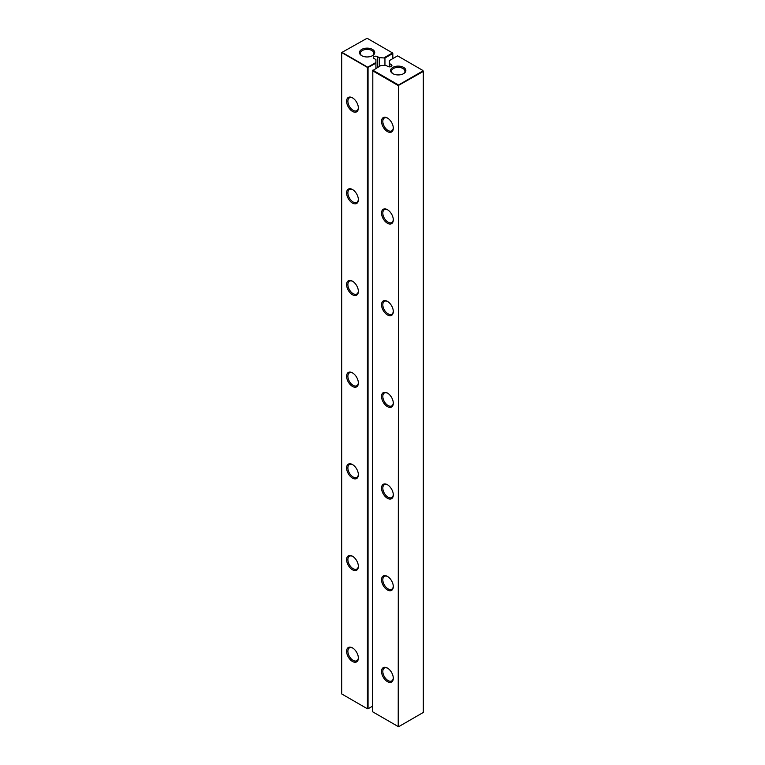 <?xml version="1.0" encoding="UTF-8"?>
<svg xmlns="http://www.w3.org/2000/svg" width="765" height="765" viewBox="0 0 765 765"><rect width="100%" height="100%" fill="white"/><g stroke="black" fill="none" stroke-linecap="round" stroke-linejoin="round"><path stroke-width="1.15" d="M422.988 70.887L423.313 71.441L422.988 70.887L398.536 85.001L398.536 726.75L423.313 712.444L423.313 71.441L398.221 85.556L372.498 70.705L380.999 65.427L386.057 65.427L387.903 66.488A2.362 1.358 0 0 0 390.466 66.785A2.362 1.358 0 0 0 391.929 65.522A2.362 1.358 0 0 0 391.231 64.556L389.395 63.505L389.395 66.88M398.221 726.568L398.536 85.001L372.813 70.151L372.498 711.718L398.221 726.568M389.395 63.505L389.395 60.578L397.59 55.855L422.988 70.523M392.818 67.406A7.631 4.408 0 0 0 392.818 73.641A7.631 4.408 0 0 0 403.624 73.641A7.631 4.408 0 0 0 403.624 67.406A7.631 4.408 0 0 0 392.818 67.406M393.296 678.249A8.31 4.8 -120 0 0 387.425 668.075A8.31 4.8 -120 0 0 381.544 671.469A8.31 4.8 -120 0 0 387.425 681.644A8.31 4.8 -120 0 0 393.296 678.249M393.296 494.898A8.31 4.8 -120 0 0 387.425 484.723A8.31 4.8 -120 0 0 381.544 488.108A8.31 4.8 -120 0 0 387.425 498.292A8.31 4.8 -120 0 0 393.296 494.898M393.296 586.573A8.31 4.8 -120 0 0 387.425 576.399A8.31 4.8 -120 0 0 381.544 579.794A8.31 4.8 -120 0 0 387.425 589.968A8.31 4.8 -120 0 0 393.296 586.573M393.296 219.861A8.31 4.8 -120 0 0 387.425 209.687A8.31 4.8 -120 0 0 381.544 213.081A8.31 4.8 -120 0 0 387.425 223.256A8.31 4.8 -120 0 0 393.296 219.861M393.296 311.537A8.31 4.8 -120 0 0 387.425 301.362A8.31 4.8 -120 0 0 381.544 304.757A8.31 4.8 -120 0 0 387.425 314.931A8.31 4.8 -120 0 0 393.296 311.537M393.296 403.222A8.31 4.8 -120 0 0 387.425 393.047A8.31 4.8 -120 0 0 381.544 396.433A8.31 4.8 -120 0 0 387.425 406.607A8.31 4.8 -120 0 0 393.296 403.222M393.296 128.185A8.31 4.8 -120 0 0 387.425 118.011A8.31 4.8 -120 0 0 381.544 121.406A8.31 4.8 -120 0 0 387.425 131.58A8.31 4.8 -120 0 0 393.296 128.185M403.279 73.823A6.742 3.892 0 0 0 404.953 71.25A6.742 3.892 0 0 0 400.803 67.664A6.742 3.892 0 0 0 393.459 68.506A6.742 3.892 0 0 0 391.479 71.25A6.742 3.892 0 0 0 393.162 73.823M387.75 668.275A7.411 4.274 -120 0 0 384.355 668.075A7.411 4.274 -120 0 0 384.355 676.633A7.411 4.274 -120 0 0 391.766 680.907A7.411 4.274 -120 0 0 393.286 677.866M387.75 484.924A7.411 4.274 -120 0 0 384.355 484.723A7.411 4.274 -120 0 0 384.355 493.282A7.411 4.274 -120 0 0 391.766 497.556A7.411 4.274 -120 0 0 393.286 494.515M387.75 576.6A7.411 4.274 -120 0 0 384.355 576.399A7.411 4.274 -120 0 0 384.355 584.957A7.411 4.274 -120 0 0 391.766 589.232A7.411 4.274 -120 0 0 393.286 586.191M387.75 209.887A7.411 4.274 -120 0 0 384.355 209.687A7.411 4.274 -120 0 0 384.355 218.245A7.411 4.274 -120 0 0 391.766 222.519A7.411 4.274 -120 0 0 393.286 219.479M387.75 301.563A7.411 4.274 -120 0 0 384.355 301.362A7.411 4.274 -120 0 0 384.355 309.921A7.411 4.274 -120 0 0 391.766 314.205A7.411 4.274 -120 0 0 393.286 311.154M387.75 393.239A7.411 4.274 -120 0 0 384.355 393.038A7.411 4.274 -120 0 0 384.355 401.596A7.411 4.274 -120 0 0 391.766 405.88A7.411 4.274 -120 0 0 393.286 402.839M387.75 118.212A7.411 4.274 -120 0 0 384.355 118.011A7.411 4.274 -120 0 0 384.355 126.569A7.411 4.274 -120 0 0 391.766 130.844A7.411 4.274 -120 0 0 393.286 127.803M392.818 58.599L392.818 53.464L384.948 58.016L384.948 65.427M379.258 66.431L379.258 57.643L384.948 58.016M375.921 68.362L375.921 62.491L367.736 67.224L342.012 52.364L367.095 38.25L392.502 52.919L384.317 57.643M392.502 52.919L392.818 53.464L392.502 52.919M375.921 62.491L375.921 59.574L374.085 58.513A2.362 1.358 0 0 1 373.397 57.547A2.362 1.358 0 0 1 374.85 56.294A2.362 1.358 0 0 1 377.422 56.581L379.258 57.643M361.702 49.438A7.631 4.408 0 0 0 361.702 55.673A7.631 4.408 0 0 0 372.498 55.673A7.631 4.408 0 0 0 372.498 49.438A7.631 4.408 0 0 0 361.702 49.438M372.498 706.21L368.051 708.782L368.051 67.769L341.687 52.556L341.687 693.932L367.41 708.782L367.41 67.769L375.921 63.227M372.163 55.855A6.742 3.892 0 0 0 373.836 53.282A6.742 3.892 0 0 0 369.677 49.687A6.742 3.892 0 0 0 362.333 50.538A6.742 3.892 0 0 0 360.363 53.282A6.742 3.892 0 0 0 362.036 55.855M358.364 108.018A8.31 4.8 -120 0 0 352.493 97.843A8.31 4.8 -120 0 0 346.612 101.229A8.31 4.8 -120 0 0 352.493 111.413A8.31 4.8 -120 0 0 358.364 108.018M358.364 199.694A8.31 4.8 -120 0 0 352.493 189.519A8.31 4.8 -120 0 0 346.612 192.914A8.31 4.8 -120 0 0 352.493 203.088A8.31 4.8 -120 0 0 358.364 199.694M358.364 291.369A8.31 4.8 -120 0 0 352.493 281.195A8.31 4.8 -120 0 0 346.612 284.59A8.31 4.8 -120 0 0 352.493 294.764A8.31 4.8 -120 0 0 358.364 291.369M358.364 474.73A8.31 4.8 -120 0 0 352.493 464.556A8.31 4.8 -120 0 0 346.612 467.941A8.31 4.8 -120 0 0 352.493 478.115A8.31 4.8 -120 0 0 358.364 474.73M358.364 383.055A8.31 4.8 -120 0 0 352.493 372.871A8.31 4.8 -120 0 0 346.612 376.265A8.31 4.8 -120 0 0 352.493 386.44A8.31 4.8 -120 0 0 358.364 383.055M358.364 566.406A8.31 4.8 -120 0 0 352.493 556.231A8.31 4.8 -120 0 0 346.612 559.626A8.31 4.8 -120 0 0 352.493 569.801A8.31 4.8 -120 0 0 358.364 566.406M358.364 658.082A8.31 4.8 -120 0 0 352.493 647.907A8.31 4.8 -120 0 0 346.612 651.302A8.31 4.8 -120 0 0 352.493 661.476A8.31 4.8 -120 0 0 358.364 658.082M352.818 98.035A7.411 4.274 -120 0 0 349.423 97.843A7.411 4.274 -120 0 0 349.423 106.392A7.411 4.274 -120 0 0 356.825 110.676A7.411 4.274 -120 0 0 358.355 107.636M352.818 189.72A7.411 4.274 -120 0 0 349.423 189.519A7.411 4.274 -120 0 0 349.423 198.078A7.411 4.274 -120 0 0 356.825 202.352A7.411 4.274 -120 0 0 358.355 199.311M352.818 281.396A7.411 4.274 -120 0 0 349.423 281.195A7.411 4.274 -120 0 0 349.423 289.753A7.411 4.274 -120 0 0 356.825 294.028A7.411 4.274 -120 0 0 358.355 290.987M352.818 464.747A7.411 4.274 -120 0 0 349.423 464.556A7.411 4.274 -120 0 0 349.423 473.105A7.411 4.274 -120 0 0 356.825 477.389A7.411 4.274 -120 0 0 358.355 474.348M352.818 373.071A7.411 4.274 -120 0 0 349.423 372.871A7.411 4.274 -120 0 0 349.423 381.429A7.411 4.274 -120 0 0 356.825 385.713A7.411 4.274 -120 0 0 358.355 382.672M352.818 556.432A7.411 4.274 -120 0 0 349.423 556.231A7.411 4.274 -120 0 0 349.423 564.79A7.411 4.274 -120 0 0 356.825 569.064A7.411 4.274 -120 0 0 358.355 566.024M352.818 648.108A7.411 4.274 -120 0 0 349.423 647.907A7.411 4.274 -120 0 0 349.423 656.466A7.411 4.274 -120 0 0 356.825 660.74A7.411 4.274 -120 0 0 358.355 657.699M391.231 66.488L391.231 64.556M377.422 67.492L377.422 56.581"/></g></svg>
